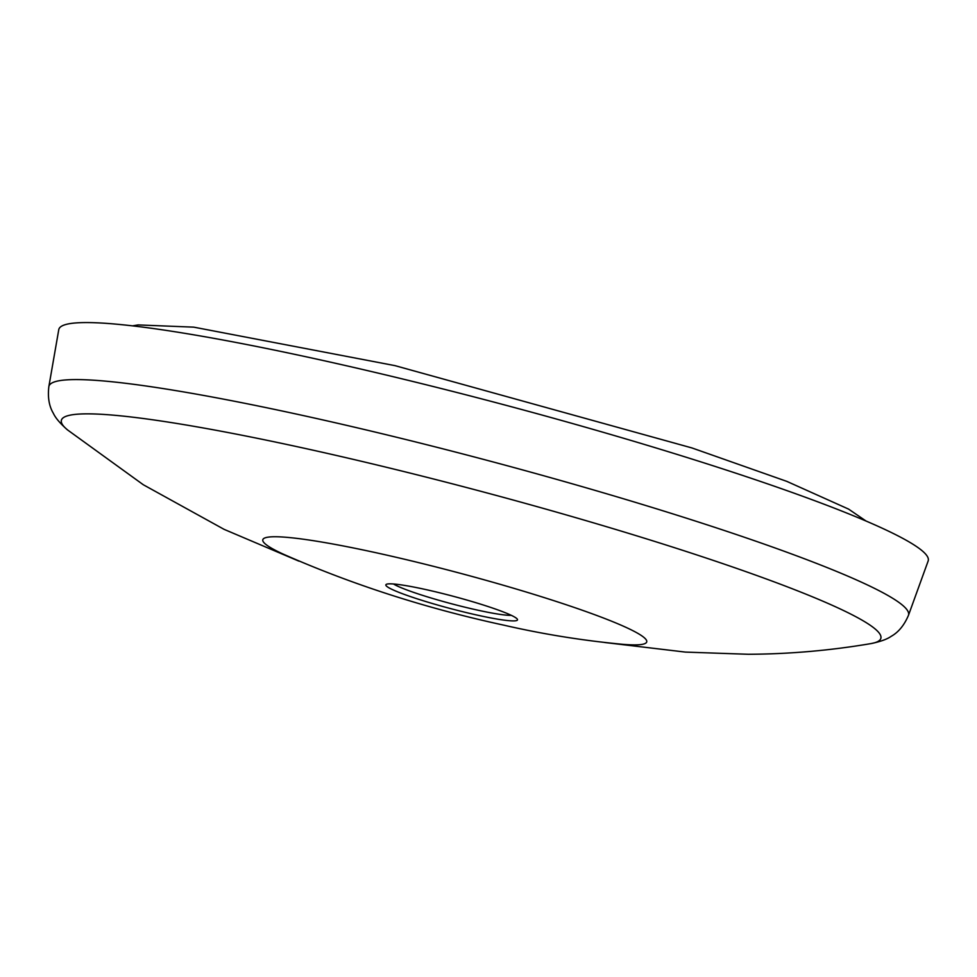 <?xml version="1.0" encoding="UTF-8"?>
<svg xmlns="http://www.w3.org/2000/svg" width="977" height="977" viewBox="0 0 977 977"><rect width="100%" height="100%" fill="white"/><g stroke="black" fill="none" stroke-linecap="round" stroke-linejoin="round"><path stroke-width="1.47" d="M58.767 329.676A449.835 41.584 14.9 0 1 504.23 404.832A449.835 41.584 14.9 0 1 928.15 560.993L908.463 615.327A444.779 41.107 14.9 0 0 489.306 460.924A444.779 41.107 14.9 0 0 48.85 386.611L58.767 329.676M635.001 644.893A198.673 18.368 14.9 0 1 621.995 644.246C582.06 640.46 542.638 634.097 503.705 625.133C425.887 608.317 352.343 584.625 283.061 554.057A198.673 18.368 14.9 0 1 443.973 569.005A198.673 18.368 14.9 0 1 635.001 644.893M513.475 620.908A68.109 6.302 14.9 0 1 436.34 604.665A68.109 6.302 14.9 0 1 386.281 584.368A68.109 6.302 14.9 0 1 453.291 596.288A68.109 6.302 14.9 0 1 517.37 619.247A68.109 6.302 14.9 0 1 513.475 620.908M511.325 615.339A63.615 5.874 14.9 0 1 510.544 615.351A63.615 5.874 14.9 0 1 450.128 603.395A63.615 5.874 14.9 0 1 393.475 583.977M298.852 561.116L224.099 529.351L143.314 484.751L67.511 429.904A423.994 39.19 14.9 0 1 481.197 491.394A423.994 39.19 14.9 0 1 870.751 643.635C880.253 641.706 887.092 639.251 891.244 636.296C898.498 632.229 904.238 625.231 908.463 615.327M132.53 325.854L138.111 324.926L193.727 327.148L395.013 365.642L691.899 447.93L786.79 481.368L848.561 509.09L866.037 521.022M67.511 429.904C60.22 423.505 55.506 417.985 53.381 413.356C49.094 406.212 47.592 397.297 48.85 386.611M604.787 642.512L685.451 652.099L748.223 654.272C789.147 654.089 829.986 650.548 870.751 643.635"/></g></svg>
